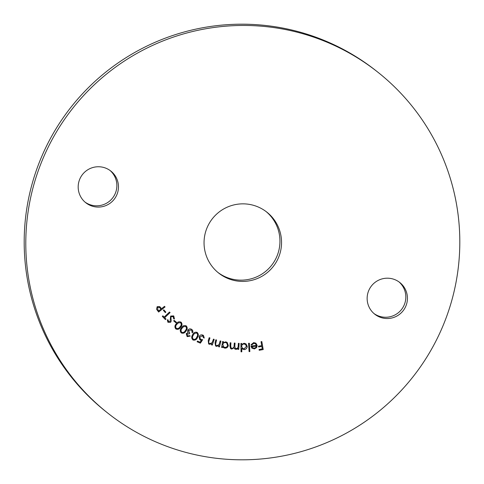 <?xml version="1.0" encoding="UTF-8"?>
<svg xmlns="http://www.w3.org/2000/svg" width="484" height="484" viewBox="0 0 484 484"><rect width="100%" height="100%" fill="white"/><g stroke="black" fill="none" stroke-linecap="round" stroke-linejoin="round"><path stroke-width="0.73" d="M266.139 211.599A38.835 38.702 -51.6 0 1 227.159 277.562A38.835 38.702 -51.6 0 1 217.861 272.401M256.841 206.438A38.835 38.702 -51.6 0 1 276.394 261.85A38.835 38.702 -51.6 0 1 218.653 273.049A38.835 38.702 -51.6 0 1 256.841 206.438M110.062 170.483A20.195 20.122 -51.6 0 1 89.419 204.466A20.195 20.122 -51.6 0 1 84.978 202.076M105.621 168.093A20.195 20.122 -51.6 0 1 115.791 196.903A20.195 20.122 -51.6 0 1 85.765 202.729A20.195 20.122 -51.6 0 1 105.621 168.093M399.022 281.924A20.195 20.122 -51.6 0 1 378.379 315.907A20.195 20.122 -51.6 0 1 373.938 313.517M394.581 279.534A20.195 20.122 -51.6 0 1 404.751 308.35A20.195 20.122 -51.6 0 1 374.725 314.17A20.195 20.122 -51.6 0 1 394.581 279.534M107.587 412.949L105.984 411.678A217.461 216.729 -51.6 0 1 53.052 133.759A217.461 216.729 -51.6 0 1 319.815 38.678A217.461 216.729 -51.6 0 1 376.413 71.051L378.016 72.322A217.461 216.729 -51.6 0 1 430.948 350.241A217.461 216.729 -51.6 0 1 164.185 445.322A217.461 216.729 -51.6 0 1 107.587 412.949A217.461 216.729 -51.6 0 1 54.656 135.03A217.461 216.729 -51.6 0 1 321.418 39.948A217.461 216.729 -51.6 0 1 378.016 72.322M253.822 343.319L251.698 345.019L251.008 344.753L253.683 342.618L255.915 343.174L257.155 345.407L256.671 347.53L254.415 348.934L251.837 348.044L250.948 346.066L256.351 345.455L255.461 343.785L253.785 343.289L251.698 345.019M252.152 348.329L251.837 348.044M241.806 351.82L241.044 351.838L240.899 343.465L241.667 343.452L241.685 344.487L244.087 343.247L246.011 343.888L247.233 346.375C247.094 348.292 246.072 349.363 244.172 349.599L241.752 348.377L241.806 351.82L241.044 351.801M222.374 347.566L221.618 347.439L222.64 341.474L223.396 341.601L223.221 342.63L225.81 341.849L227.177 342.448L228.327 345.522C227.831 347.379 226.627 348.25 224.715 348.123L223.402 347.554L222.561 346.471L222.374 347.566L221.618 347.415M214.2 339.375L212.264 345.104L211.526 344.862L211.877 343.834L209.33 344.287L208.646 343.924L208.217 340.651L209.215 337.699L209.947 337.947L208.658 342.031L209.142 343.362L209.711 343.658L212.119 342.757L213.468 339.127L214.2 339.375M196.988 332.333C198.591 333.742 198.767 335.436 197.514 337.415C196.679 339.605 195.215 340.482 193.116 340.034C191.482 338.625 191.283 336.918 192.517 334.91C193.388 332.726 194.877 331.867 196.988 332.333L197.43 332.611M196.952 332.296C198.555 333.712 198.73 335.406 197.472 337.384C196.637 339.574 195.173 340.452 193.074 340.004L192.668 339.75M186.219 325.895C187.598 327.517 187.52 329.217 185.995 330.983C184.858 333.022 183.285 333.676 181.282 332.931C179.879 331.298 179.927 329.586 181.433 327.783C182.613 325.756 184.204 325.127 186.219 325.895L186.352 325.992M186.183 325.859C187.556 327.486 187.483 329.18 185.953 330.953C184.815 332.992 183.242 333.645 181.24 332.901L181.143 332.829M176.436 322.308L176.001 322.828L173.671 320.874L174.107 320.354L176.436 322.308L175.958 322.792M164.717 317.728L165.982 319.053L165.407 319.603L162.309 316.361L162.89 315.81L164.143 317.129L169.497 312.017L170.072 312.616L164.681 317.698L165.982 319.053M165.038 306.965L158.625 312.035L156.544 309.203L157.179 306.681L159.805 306.681L161.547 308.683L164.536 306.324L165.038 306.965L158.589 311.992M165.831 312.126L165.322 312.573L163.308 310.268L163.822 309.82L165.831 312.126L165.286 312.531M173.339 316.675L171.294 316.663L170.949 317.437L171.227 321.025L170.689 322.229L167.942 322.277L167.301 319.839L168.129 319.93L168.529 321.672L170.053 321.685L170.64 316.07L173.641 315.889L174.44 318.98L173.647 318.817L173.224 316.572M168.087 319.894L168.62 321.751M181.137 322.217C182.407 323.917 182.232 325.599 180.611 327.269C179.352 329.235 177.749 329.792 175.801 328.932C174.5 327.22 174.651 325.52 176.261 323.814C177.549 321.866 179.177 321.334 181.137 322.217M191.561 329.301C192.795 330.149 193.146 331.292 192.608 332.72L191.93 332.308L192.003 331.02L191.144 329.973L188.548 330.487L189.667 333.24L189.286 333.881L186.963 334.069L187.568 335.956L189.565 335.642L190.279 336.071L187.157 336.634L186.243 333.633L187.998 332.744L187.532 331.649L187.828 330.136C188.839 328.817 190.079 328.539 191.561 329.301L191.918 329.55M191.101 329.943L188.548 330.487M200.394 343.15L197.139 341.783L197.442 341.063L200.116 342.188L201.356 340.294L199.753 339.677L199.087 336.622C199.904 335.031 201.144 334.517 202.826 335.079L203.48 335.466L204.272 338.056L203.498 337.735L202.481 335.763L199.85 336.979L200.34 339.121L202.663 339.701L200.394 343.15L197.139 341.771M202.875 335.993L202.445 335.733L199.85 336.979M220.91 341.099L219.415 346.943L218.665 346.756L218.931 345.703L216.439 346.35L215.592 345.939L215.053 342.823L215.822 339.816L216.566 340.004L215.598 344.16L216.094 345.382L216.765 345.697L219.095 344.614L220.159 340.911L220.91 341.099M239.138 343.38L238.715 349.394L237.946 349.345L238.019 348.305L237.13 349.085L235.877 349.357L234.74 348.928L234.074 347.79L231.763 349.079L230.656 348.674L229.918 346.06L230.154 342.775L230.941 342.829L230.711 346.114L231.158 348.044L231.969 348.341C233.494 348.069 234.208 347.095 234.111 345.407L234.28 343.053L235.042 343.108L234.831 346.187L235.297 348.335L236.071 348.619C237.535 348.383 238.243 347.47 238.188 345.879L238.37 343.331L239.138 343.38M249.351 343.229L249.853 351.565L249.078 351.62L248.576 343.277L249.351 343.229M261.82 341.571L263.211 349.563L259.206 350.277L259.067 349.484L262.286 348.916L261.85 346.417L258.637 346.986L258.498 346.199L261.711 345.63L261.033 341.71L261.82 341.571M159.762 306.65L161.547 308.683M164.524 306.336L164.996 306.935M159.339 307.31L157.663 307.316L157.808 309.742L158.698 310.867L160.924 309.179L159.363 307.328L157.699 307.346L157.851 309.772L158.74 310.903M163.816 309.827L165.794 312.089M165.939 319.023L165.371 319.567M162.884 315.816L164.143 317.129M169.491 312.023L170.072 312.616M170.029 312.585L164.681 317.698M173.786 316.01L174.44 318.98M174.397 318.95L173.653 318.793M173.302 316.645L171.294 316.663M171.251 316.627L170.949 317.437M170.906 317.407L171.227 321.025M171.191 320.995L170.689 322.229M170.652 322.199L167.9 322.247M174.101 320.354L176.394 322.277M181.095 322.181C182.371 323.881 182.196 325.569 180.568 327.238L180.611 327.269M180.568 327.238C179.31 329.205 177.707 329.755 175.759 328.896M180.653 322.774L178.372 322.792L176.829 324.244C175.541 325.544 175.341 326.888 176.224 328.273L176.261 328.303C177.816 328.866 179.068 328.358 180.018 326.779C181.337 325.496 181.548 324.165 180.653 322.774L178.408 322.822L176.866 324.28C175.583 325.575 175.383 326.918 176.261 328.303M185.826 326.525L183.49 326.633L182.032 328.182C180.822 329.556 180.701 330.911 181.663 332.248L181.706 332.278C183.291 332.744 184.519 332.163 185.372 330.524C186.618 329.162 186.751 327.813 185.771 326.482L183.533 326.664L182.075 328.212C180.865 329.586 180.744 330.941 181.706 332.278M190.236 336.035L187.157 336.634M191.519 329.271C192.759 330.118 193.11 331.256 192.572 332.683L192.608 332.72M192.572 332.683L191.93 332.302M188.506 330.457L189.208 332.901M189.631 333.21L189.286 333.881M189.244 333.845L186.963 334.069M186.921 334.039L187.526 335.926M193.074 340.004L192.644 339.738M196.589 332.95L194.393 333.458L193.17 335.206C192.172 336.755 192.251 338.116 193.4 339.296M193.134 339.127L193.443 339.326C195.088 339.556 196.214 338.8 196.825 337.052C197.865 335.521 197.799 334.16 196.631 332.98L194.429 333.488L193.213 335.243C192.215 336.785 192.293 338.147 193.443 339.326M200.412 340.064L201.356 340.294M200.376 340.034L199.735 339.665M203.462 335.448L204.272 338.056M204.23 338.026L203.498 337.717M202.857 335.975L202.445 335.733M199.807 336.943L200.322 339.102M202.602 339.701L200.352 343.12M214.158 339.363L212.264 345.104M212.222 345.074L211.532 344.844M209.33 344.287L211.877 343.834M209.294 344.257L208.628 343.906M209.899 337.929L208.658 342.031M208.616 341.994L209.142 343.362M220.861 341.087L219.415 346.943M219.373 346.913L218.671 346.732M216.439 346.35L218.931 345.703M216.402 346.32L215.574 345.927M216.517 339.992L215.598 344.16M215.555 344.13L216.076 345.364M223.348 341.595L223.221 342.63M227.153 342.43L228.327 345.522M228.291 345.485C227.795 347.349 226.591 348.214 224.673 348.087L224.715 348.123M224.673 348.087L223.384 347.536M222.331 347.536L222.561 346.471M226.645 342.993L225.574 342.509C224.086 342.4 223.16 343.065 222.797 344.511L223.656 346.871L224.782 347.373C226.252 347.47 227.177 346.798 227.559 345.358L226.669 343.011L225.617 342.539C224.128 342.43 223.203 343.102 222.84 344.548L223.699 346.901M239.096 343.374L238.715 349.394M238.672 349.363L237.946 349.315M237.13 349.085L238.019 348.305M237.093 349.055L235.877 349.357M235.835 349.327L234.722 348.916M231.763 349.079L234.074 347.79M231.721 349.049L230.638 348.655M230.898 342.823L230.668 346.078L231.14 348.026M235.006 343.102L234.788 346.151L235.254 348.305M241.625 343.452L241.685 344.487M245.993 343.87L247.233 346.375M247.197 346.344C247.058 348.262 246.035 349.333 244.13 349.563L244.172 349.599M244.13 349.563L242.333 348.988M241.77 351.789L241.752 348.377M245.509 344.457L243.984 343.93C242.502 344.094 241.716 344.923 241.625 346.405L242.575 348.347M241.667 346.435L242.599 348.365L244.099 348.849L246.453 346.363L245.527 344.475L244.021 343.961C242.538 344.124 241.758 344.953 241.667 346.435L241.625 346.405M249.308 343.229L249.853 351.565M249.811 351.535L249.078 351.584M251.656 344.989L251.014 344.735M255.891 343.162L257.155 345.407M257.113 345.376L256.671 347.53M256.635 347.5L254.415 348.934M254.378 348.904L251.795 348.014M255.461 343.785L253.785 343.289M256.345 346.133L251.831 346.604L252.588 347.718L254.324 348.196L255.782 347.458L256.345 346.133L251.874 346.641L252.588 347.718M261.79 341.577L263.211 349.563M263.175 349.533L259.2 350.241M258.625 346.949L261.85 346.417"/></g></svg>
